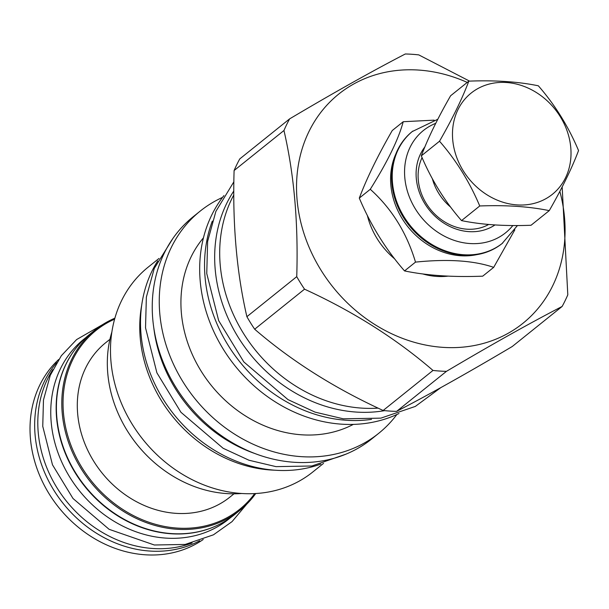 <?xml version="1.0" encoding="UTF-8"?>
<svg xmlns="http://www.w3.org/2000/svg" width="609" height="609" viewBox="0 0 609 609"><rect width="100%" height="100%" fill="white"/><g stroke="black" fill="none" stroke-linecap="round" stroke-linejoin="round"><path stroke-width="0.91" d="M367.334 215.388A71.793 61.212 51.2 0 0 394.716 258.909M422.631 273.913A71.793 61.212 51.2 0 0 448.148 276.121M467.232 82.413A147.028 125.363 51.2 0 0 418.672 70.065A147.028 125.363 51.2 0 0 297.078 199.744A147.028 125.363 51.2 0 0 442.933 347.358A147.028 125.363 51.2 0 0 559.846 191.386M446.45 371.345L396.588 411.379A167.955 143.206 51.2 0 1 389.882 411.083A167.955 143.206 -128.8 0 1 383.137 410.481L432.999 370.439A167.955 143.206 51.2 0 0 439.736 371.048A167.955 143.206 51.2 0 0 446.45 371.345C490.93 344.96 529.487 323.333 562.13 306.456A167.955 143.206 51.2 0 0 567.801 294.832L562.168 186.917M469.547 81.119L418.764 54.886A167.955 143.206 51.2 0 0 412.027 54.285A167.955 143.206 51.2 0 0 405.312 53.98C372.67 70.857 334.113 92.492 289.625 118.869A167.955 143.206 51.2 0 0 283.961 130.501C294.139 174.463 298.402 223.176 296.743 276.653A167.955 143.206 51.2 0 0 304.53 289.176C353.273 311.511 396.094 338.604 432.999 370.439M396.588 411.379C429.231 394.503 467.796 372.875 512.276 346.491L562.13 306.456M383.137 410.481C334.394 388.146 291.574 361.053 254.669 329.218A167.955 143.206 -128.8 0 1 246.889 316.688C236.703 272.725 232.448 224.005 234.1 170.535L283.961 130.501M246.889 316.688L296.743 276.653M234.1 170.535A167.955 143.206 -128.8 0 1 239.771 158.911L289.625 118.869M254.669 329.218L304.53 289.176M233.818 194.895A142.521 121.518 51.2 0 0 242.108 331.144A142.521 121.518 51.2 0 0 361.617 408.114A142.521 121.518 51.2 0 0 378.12 408.121M384.652 410.641A142.125 121.183 51.2 0 1 215.198 269.376A142.125 121.183 -128.8 0 1 233.81 190.99M371.52 419.373A142.46 121.465 51.2 0 1 346.392 420.271A142.46 121.465 -128.8 0 1 212.313 221.105M398.956 413.526A142.46 121.465 51.2 0 1 341.535 424.169A142.46 121.465 -128.8 0 1 216.903 337.919A142.46 121.465 -128.8 0 1 223.937 195.58M353.311 424.404A121.328 103.454 51.2 0 1 301.744 434.803A121.328 103.454 -128.8 0 1 194.811 359.805A121.328 103.454 -128.8 0 1 203.467 237.799M378.653 433.372L371.642 439.005A142.521 121.518 51.2 0 1 294.162 462.277A142.521 121.518 51.2 0 1 163.714 363.527A142.521 121.518 51.2 0 1 193.167 216.751L200.178 211.117A142.521 121.518 -128.8 0 0 170.726 357.894A142.521 121.518 -128.8 0 0 301.173 456.643A142.521 121.518 51.2 0 0 378.653 433.372A142.521 121.518 51.2 0 0 396.87 414.508M200.178 211.117A142.521 121.518 -128.8 0 1 222.536 197.4M254.691 453.461A136.302 116.212 -128.8 0 1 153.795 327.817M157.723 260.903A135.64 115.649 -128.8 0 0 141.014 334.075A135.64 115.649 51.2 0 0 320.874 464.081M274.431 470.178A131.399 112.033 51.2 0 1 270.586 469.981A131.399 112.033 -128.8 0 1 141.745 304.934M159.01 258.444L148.215 267.107A131.399 112.033 -128.8 0 0 121.062 402.427A131.399 112.033 -128.8 0 0 241.331 493.473A131.399 112.033 51.2 0 0 312.76 472.021L323.554 463.35M111.889 331.943A119.745 102.099 51.2 0 0 226.556 493.572A119.745 102.099 51.2 0 0 241.621 493.496M234.008 493.808L229.821 497.172A99.077 84.476 -128.8 0 1 135.7 501.283A99.077 84.476 -128.8 0 1 77.67 413.876A99.077 84.476 51.2 0 1 105.745 342.661L109.932 339.304M114.621 319.146A114.705 97.805 51.2 0 0 63.458 412.917A114.705 97.805 51.2 0 0 141.775 519.507A114.705 97.805 51.2 0 0 254.699 493.587M114.895 318.164A115.634 98.597 51.2 0 0 95.004 330.055A115.634 98.597 51.2 0 0 62.232 413.168A115.634 98.597 51.2 0 0 129.961 515.184A115.634 98.597 51.2 0 0 239.809 510.388A115.634 98.597 51.2 0 0 255.719 493.534M95.004 330.055L89.607 334.394A115.634 98.597 51.2 0 0 56.835 417.5A115.634 98.597 51.2 0 0 124.563 519.515A115.634 98.597 51.2 0 0 234.412 514.719L239.809 510.388M73.544 351.462A115.504 98.483 -128.8 0 0 56.584 417.812A115.504 98.483 51.2 0 0 214.277 526.716M86.014 337.447L83.92 339.129A115.504 98.483 -128.8 0 0 51.186 422.144A115.504 98.483 51.2 0 0 118.839 524.044A115.504 98.483 51.2 0 0 228.558 519.249L230.651 517.566M52.869 369.602A115.504 98.483 -128.8 0 0 38.23 432.542A115.504 98.483 51.2 0 0 192.101 542.984M56.667 362.69A115.634 98.597 51.2 0 0 35.094 434.963A115.634 98.597 51.2 0 0 199.668 540.769M58.7 359.485A115.634 98.597 51.2 0 0 30.45 438.693A115.634 98.597 -128.8 0 0 95.21 539.026A115.634 98.597 -128.8 0 0 203.239 539.483M434.148 120.148L403.219 121.716L392.249 130.532C377.664 155.942 366.687 178.467 359.302 198.108L370.272 189.292C391.648 208.506 406.728 232.783 415.505 262.114C447.866 258.802 473.924 260.553 493.686 267.359L514.826 229.852M403.219 121.716C398.537 139.187 387.552 161.712 370.272 189.292M359.302 198.108C370.782 225.269 385.855 249.545 404.536 270.921C426.993 275.565 453.05 277.308 482.709 276.166L493.686 267.359M404.536 270.921L415.505 262.114M395.835 154.001A70.332 59.971 -128.8 0 0 390.849 185.136A70.332 59.971 51.2 0 0 476.672 254.669M437.818 119.242L412.186 131.59A71.793 61.212 51.2 0 0 391.838 183.187A71.793 61.212 51.2 0 0 433.89 246.523A71.793 61.212 51.2 0 0 502.09 243.539L517.475 225.528M435.732 123.33A65.605 55.937 51.2 0 0 404.802 177.668A65.605 55.937 51.2 0 0 448.49 238.149A65.605 55.937 51.2 0 0 512.862 225.528M424.892 146.898A52.983 45.173 51.2 0 0 416.29 178.437A52.983 45.173 51.2 0 0 445.681 224.249A52.983 45.173 51.2 0 0 494.995 224.934M422.075 157.602A49.009 41.785 51.2 0 0 418.284 179.982A49.009 41.785 51.2 0 0 444.098 221.516A49.009 41.785 51.2 0 0 488.692 224.462M432.375 178.742A49.009 41.785 51.2 0 0 450.652 207.113M461.531 220.603C481.498 224.721 504.671 226.274 531.04 225.261L549.257 210.638C562.221 188.036 571.988 168.008 578.55 150.552C568.342 126.398 554.936 104.817 538.333 85.8C518.366 81.682 495.193 80.122 468.823 81.142L450.607 95.765C437.643 118.367 427.876 138.395 421.314 155.851C431.515 180.005 444.92 201.587 461.531 220.603L479.74 205.971C506.117 204.959 529.282 206.512 549.257 210.638M468.823 81.142C462.254 98.597 452.495 118.626 439.523 141.227L421.314 155.851M439.523 141.227C456.133 160.236 469.539 181.817 479.74 205.971M570.778 147.667A64.904 55.343 51.2 0 0 506.391 82.504A64.904 55.343 51.2 0 0 452.715 139.75A64.904 55.343 51.2 0 0 517.102 204.913A64.904 55.343 51.2 0 0 570.778 147.667M412.833 131.064A71.793 61.212 51.2 0 0 392.485 182.662A71.793 61.212 51.2 0 0 434.537 246.006A71.793 61.212 51.2 0 0 502.737 243.021M440.817 387.621L415.315 406.424L380.869 418.139L343.324 418.817L315.066 412.126L287.996 399.618L243.821 361.921L218.669 320.631L206.756 273.525L207.631 241.392L215.891 211.369L233.886 181.764M346.171 454.07L311.915 465.992L276.006 466.639L249.005 460.244L223.138 448.293L180.934 412.278L156.909 372.837L145.528 327.825L146.366 297.108L154.267 268.409L172.956 238.363M246.759 504.138L232.037 521.631L213.447 534.816L185.159 544.446L154.351 545.002L109.095 529.305L73.019 498.512L52.481 464.804L42.752 426.292L43.467 399.976L50.242 375.357L61.326 355.725L76.62 339.563L102.609 324.62"/></g></svg>
